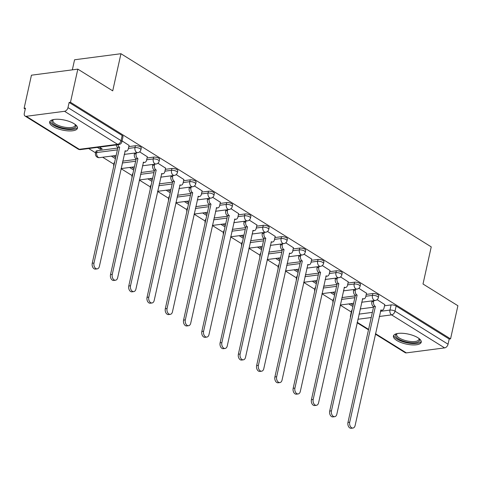 <?xml version="1.0" encoding="UTF-8"?>
<svg xmlns="http://www.w3.org/2000/svg" width="482" height="482" viewBox="0 0 482 482"><rect width="100%" height="100%" fill="white"/><g stroke="black" fill="none" stroke-linecap="round" stroke-linejoin="round"><path stroke-width="0.72" d="M141.298 147.986A3.651 1.307 -167.5 0 0 140.437 146.841A3.651 1.307 -167.5 0 0 135.388 145.739L134.984 147.57A3.651 1.307 12.5 0 1 140.027 148.673A3.651 1.307 12.5 0 1 140.889 149.818L141.298 147.986M159.566 159.355A3.651 1.307 -167.5 0 0 158.698 158.21A3.651 1.307 -167.5 0 0 153.656 157.108L153.252 158.94A3.651 1.307 12.5 0 1 158.295 160.042A3.651 1.307 12.5 0 1 159.156 161.187L159.566 159.355M177.828 170.724A3.651 1.307 -167.5 0 0 176.966 169.586A3.651 1.307 -167.5 0 0 171.923 168.477L171.514 170.309A3.651 1.307 12.5 0 1 176.563 171.417A3.651 1.307 12.5 0 1 177.424 172.562L177.828 170.724M196.096 182.1A3.651 1.307 -167.5 0 0 195.234 180.955A3.651 1.307 -167.5 0 0 190.185 179.852L189.781 181.684A3.651 1.307 12.5 0 1 194.824 182.786A3.651 1.307 12.5 0 1 195.692 183.931L196.096 182.1M214.363 193.469A3.651 1.307 -167.5 0 0 213.502 192.324A3.651 1.307 -167.5 0 0 208.453 191.221L208.049 193.053A3.651 1.307 12.5 0 1 213.092 194.156A3.651 1.307 12.5 0 1 213.954 195.3L214.363 193.469M232.625 204.838A3.651 1.307 -167.5 0 0 231.764 203.693A3.651 1.307 -167.5 0 0 226.721 202.591L226.311 204.422A3.651 1.307 12.5 0 1 231.36 205.525A3.651 1.307 12.5 0 1 232.222 206.67L232.625 204.838M250.893 216.207A3.651 1.307 -167.5 0 0 250.031 215.068A3.651 1.307 -167.5 0 0 244.983 213.96L244.579 215.791A3.651 1.307 12.5 0 1 249.628 216.9A3.651 1.307 12.5 0 1 250.489 218.039L250.893 216.207M269.161 227.582A3.651 1.307 -167.5 0 0 268.299 226.438A3.651 1.307 -167.5 0 0 263.25 225.329L262.847 227.167A3.651 1.307 12.5 0 1 267.89 228.269A3.651 1.307 12.5 0 1 268.751 229.414L269.161 227.582M287.423 238.952A3.651 1.307 -167.5 0 0 286.561 237.807A3.651 1.307 -167.5 0 0 281.518 236.704L281.108 238.536A3.651 1.307 12.5 0 1 286.157 239.638A3.651 1.307 12.5 0 1 287.019 240.783L287.423 238.952M305.69 250.321A3.651 1.307 -167.5 0 0 304.829 249.176A3.651 1.307 -167.5 0 0 299.786 248.073L299.376 249.905A3.651 1.307 12.5 0 1 304.425 251.008A3.651 1.307 12.5 0 1 305.287 252.152L305.69 250.321M323.958 261.69A3.651 1.307 -167.5 0 0 323.097 260.551A3.651 1.307 -167.5 0 0 318.048 259.443L317.644 261.274A3.651 1.307 12.5 0 1 322.687 262.383A3.651 1.307 12.5 0 1 323.549 263.521L323.958 261.69M342.226 273.065A3.651 1.307 -167.5 0 0 341.358 271.92A3.651 1.307 -167.5 0 0 336.316 270.812L335.912 272.643A3.651 1.307 12.5 0 1 340.955 273.752A3.651 1.307 12.5 0 1 341.816 274.897L342.226 273.065M360.488 284.434A3.651 1.307 -167.5 0 0 359.626 283.289A3.651 1.307 -167.5 0 0 354.583 282.187L354.174 284.019A3.651 1.307 12.5 0 1 359.223 285.121A3.651 1.307 12.5 0 1 360.084 286.266L360.488 284.434M378.756 295.803A3.651 1.307 -167.5 0 0 377.894 294.659A3.651 1.307 -167.5 0 0 372.845 293.556L372.441 295.388A3.651 1.307 12.5 0 1 377.484 296.49A3.651 1.307 12.5 0 1 378.352 297.635L378.756 295.803M396.782 340.473A14.243 5.091 -167.5 0 0 411.682 344.871A14.243 5.091 -167.5 0 0 421.238 342.178A14.243 5.091 -167.5 0 0 417.876 337.719A14.243 5.091 -167.5 0 0 402.976 333.321A14.243 5.091 -167.5 0 0 393.42 336.014A14.243 5.091 -167.5 0 0 396.782 340.473M53.008 126.471A14.243 5.091 -167.5 0 0 67.908 130.869A14.243 5.091 -167.5 0 0 77.463 128.176A14.243 5.091 -167.5 0 0 74.101 123.717A14.243 5.091 -167.5 0 0 59.202 119.319A14.243 5.091 -167.5 0 0 49.646 122.012A14.243 5.091 -167.5 0 0 53.008 126.471M77.825 69.137L112.722 90.857L120.952 53.719L431.239 246.874L423.009 284.012L457.9 305.733L450.556 338.87L70.48 102.274L77.825 69.137L31.444 75.192L24.1 108.33L25.257 109.046M88.694 148.54L95.581 152.83M102.66 157.234L113.848 164.199M121.042 168.676L132.116 175.569M139.31 180.051L150.378 186.938M157.578 191.42L168.646 198.307M175.84 202.789L186.914 209.682M194.107 214.159L205.175 221.051M212.375 225.534L223.443 232.42M230.643 236.903L241.711 243.79M248.905 248.272L259.973 255.165M267.173 259.641L278.241 266.534M285.44 271.011L296.508 277.903M303.702 282.386L314.776 289.272M321.97 293.755L333.038 300.648M340.238 305.124L351.306 312.017M72.336 69.854L74.571 59.774L120.952 53.719M24.1 108.33L25.45 108.155L24.305 113.318A3.651 2.392 -58.1 0 0 25.082 116.066A3.651 2.392 -58.1 0 0 26.275 116.295L64.54 111.3A3.651 2.392 -58.1 0 0 67.986 107.619L121.024 140.636A3.651 1.307 12.5 0 1 121.886 141.78L123.031 136.617A3.651 1.307 12.5 0 0 122.169 135.472L121.024 140.636A3.651 2.392 -58.1 0 1 117.584 144.317L64.54 111.3M70.48 102.274L69.131 102.455L67.986 107.619M360.174 308.962L373.508 307.221M384.528 305.787L391.113 304.925L389.968 310.089A3.651 1.307 12.5 0 1 395.017 311.191L448.055 344.214A3.651 2.392 121.9 0 1 444.615 347.896L406.344 352.89A3.651 2.392 121.9 0 1 405.157 352.661L375.382 334.128M448.055 344.214L449.2 339.051L450.556 338.87M366.525 293.237L358.837 288.296M348.257 281.862L340.569 276.927M329.989 270.492L322.307 265.552M311.727 259.123L304.04 254.183M293.46 247.754L285.772 242.814M275.192 236.379L267.504 231.444M256.93 225.01L249.242 220.075M238.662 213.64L230.974 208.7M220.395 202.271L212.707 197.331M202.133 190.902L194.445 185.962M183.865 179.527L176.177 174.592M165.597 168.158L157.909 163.217M147.329 156.789L139.647 151.848M97.346 147.408L100.196 149.185L100.497 147.841M100.196 149.185L102.226 148.92L99.376 147.143M129.068 145.419L122.079 140.913M97.123 150.733L96.713 152.565A3.651 1.307 12.5 0 0 95.49 153.234L95.9 151.396A3.651 1.307 -167.5 0 1 97.123 150.733L117.783 148.034M128.802 146.594L135.388 145.739M122.711 161.145L136.051 159.403M147.07 157.969L153.656 157.108M140.979 172.52L154.318 170.779M165.338 169.339L171.923 168.477M159.247 183.889L172.58 182.148M183.6 180.708L190.185 179.852M177.515 195.258L190.848 193.517M201.868 192.077L208.453 191.221M195.776 206.627L209.116 204.886M220.135 203.452L226.721 202.591M214.044 217.997L227.377 216.261M238.397 214.821L244.983 213.96M232.312 229.372L245.645 227.631M256.665 226.191L263.25 225.329M250.574 240.741L263.913 239M274.933 237.56L281.518 236.704M268.842 252.11L282.181 250.369M293.201 248.935L299.786 248.073M287.109 263.479L300.443 261.744M311.462 260.304L318.048 259.443M305.371 274.854L318.71 273.113M329.73 271.673L336.316 270.812M323.639 286.224L336.978 284.482M347.998 283.042L354.583 282.187M341.907 297.593L355.24 295.852M366.26 294.418L372.845 293.556M384.793 304.606L377.105 299.665M111.318 156.108L115.427 158.662M129.58 167.477L133.695 170.038M147.847 178.846L151.963 181.407M166.115 190.215L170.224 192.776M184.377 201.59L188.492 204.145M202.645 212.96L206.76 215.52M220.913 224.329L225.022 226.889M239.18 235.698L243.29 238.259M257.442 247.073L261.557 249.628M275.71 258.442L279.819 261.003M293.978 269.812L298.087 272.372M312.24 281.181L316.355 283.741M330.507 292.55L334.616 295.111M348.775 303.925L352.884 306.48M353.186 305.142L350.8 303.66M114.62 162.301A3.651 1.307 -167.5 0 0 114.162 162.771L113.758 164.603A3.651 1.307 12.5 0 1 114.216 164.133M132.887 173.677A3.651 1.307 -167.5 0 0 132.43 174.141L132.026 175.972A3.651 1.307 12.5 0 1 132.484 175.508M151.155 185.046A3.651 1.307 -167.5 0 0 150.697 185.51L150.288 187.341A3.651 1.307 12.5 0 1 150.745 186.877M169.417 196.415A3.651 1.307 -167.5 0 0 168.959 196.879L168.555 198.711A3.651 1.307 12.5 0 1 169.013 198.247M187.685 207.784A3.651 1.307 -167.5 0 0 187.227 208.254L186.823 210.086A3.651 1.307 12.5 0 1 187.281 209.616M205.953 219.159A3.651 1.307 -167.5 0 0 205.495 219.623L205.085 221.455A3.651 1.307 12.5 0 1 205.543 220.991M224.214 230.529A3.651 1.307 -167.5 0 0 223.762 230.992L223.353 232.824A3.651 1.307 12.5 0 1 223.811 232.36M242.482 241.898A3.651 1.307 -167.5 0 0 242.024 242.362L241.621 244.193A3.651 1.307 12.5 0 1 242.078 243.729M260.75 253.267A3.651 1.307 -167.5 0 0 260.292 253.737L259.888 255.568A3.651 1.307 12.5 0 1 260.34 255.099M279.018 264.636A3.651 1.307 -167.5 0 0 278.56 265.106L278.15 266.938A3.651 1.307 12.5 0 1 278.608 266.468M297.28 276.011A3.651 1.307 -167.5 0 0 296.822 276.475L296.418 278.307A3.651 1.307 12.5 0 1 296.876 277.843M315.547 287.38A3.651 1.307 -167.5 0 0 315.089 287.844L314.686 289.676A3.651 1.307 12.5 0 1 315.144 289.212M333.815 298.75A3.651 1.307 -167.5 0 0 333.357 299.22L332.948 301.051A3.651 1.307 12.5 0 1 333.405 300.581M69.131 102.455L122.169 135.472M350.932 315.282A3.651 1.307 12.5 0 0 350.474 315.752L351.619 310.589A3.651 1.307 12.5 0 1 352.077 310.119M449.2 339.051L396.162 306.034A3.651 1.307 -167.5 0 0 391.113 304.925M334.918 293.773L332.538 292.291M316.65 282.398L314.27 280.916M298.382 271.029L296.002 269.546M280.12 259.659L277.74 258.177M261.853 248.29L259.473 246.808M243.585 236.915L241.205 235.433M225.323 225.546L222.943 224.064M207.055 214.177L204.675 212.695M188.787 202.808L186.407 201.325M170.526 191.432L168.14 189.95M152.258 180.063L149.878 178.581M133.99 168.694L131.61 167.212M115.722 157.325L113.342 155.843M373.803 300.654L373.604 301.569A3.651 2.428 82.6 0 0 375.207 306.359L373.448 306.588A3.651 2.428 -97.4 0 1 371.845 301.798L372.05 300.889M375.382 306.468L349.721 422.208A4.199 2.796 82.6 0 0 352.963 428.052L351.203 428.281A4.199 2.796 -97.4 0 1 347.968 422.437L373.622 306.697M352.963 428.052A4.199 2.796 82.6 0 0 355.107 425.558L380.943 309.932A3.651 2.428 82.6 0 0 382.154 310.221A3.651 2.428 82.6 0 0 384.021 308.058L384.817 304.467M355.541 289.284L355.336 290.2A3.651 2.428 82.6 0 0 356.939 294.99L355.186 295.219A3.651 2.428 -97.4 0 1 353.577 290.429L353.782 289.513M357.114 295.098L331.459 410.839A4.199 2.796 82.6 0 0 334.695 416.677L332.935 416.906A4.199 2.796 -97.4 0 1 329.7 411.068L355.361 295.327M334.695 416.677A4.199 2.796 82.6 0 0 336.846 414.189L362.681 298.557A3.651 2.428 82.6 0 0 363.892 298.852A3.651 2.428 82.6 0 0 365.76 296.689L366.555 293.098M337.273 277.915L337.069 278.831A3.651 2.428 82.6 0 0 338.677 283.615L336.918 283.844A3.651 2.428 -97.4 0 1 335.315 279.06L335.514 278.144M338.852 283.729L313.192 399.464A4.199 2.796 82.6 0 0 316.427 405.308L314.668 405.537A4.199 2.796 -97.4 0 1 311.432 399.699L337.093 283.958M316.427 405.308A4.199 2.796 82.6 0 0 318.578 402.819L344.413 287.188A3.651 2.428 82.6 0 0 345.624 287.483A3.651 2.428 82.6 0 0 347.492 285.314L348.287 281.729M419.093 338.563A12.327 4.404 12.5 0 1 419.111 338.581A12.327 4.404 12.5 0 1 409.905 342.618A12.327 4.404 12.5 0 1 397.975 338.611A12.327 4.404 12.5 0 1 396.873 333.652A12.327 4.404 12.5 0 1 396.897 333.64M397.21 333.574A11.417 4.079 -167.5 0 0 396.668 334.46A11.417 4.079 -167.5 0 0 409.923 341.425A11.417 4.079 -167.5 0 0 418.954 339.4A11.417 4.079 -167.5 0 0 418.84 338.37M393.77 335.267A14.153 5.061 -167.5 0 0 410.248 343.341A14.153 5.061 -167.5 0 0 421.238 341.352M75.319 124.561A12.327 4.404 12.5 0 1 75.337 124.579A12.327 4.404 12.5 0 1 66.13 128.616A12.327 4.404 12.5 0 1 54.201 124.609A12.327 4.404 12.5 0 1 53.098 119.65A12.327 4.404 12.5 0 1 53.116 119.638M53.436 119.572A11.417 4.079 -167.5 0 0 52.893 120.458A11.417 4.079 -167.5 0 0 66.148 127.429A11.417 4.079 -167.5 0 0 75.18 125.398A11.417 4.079 -167.5 0 0 75.065 124.368M49.995 121.265A14.153 5.061 -167.5 0 0 66.468 129.339A14.153 5.061 -167.5 0 0 77.463 127.356M319.006 266.546L318.807 267.456A3.651 2.428 82.6 0 0 320.409 272.246L318.65 272.475A3.651 2.428 -97.4 0 1 317.048 267.685L317.252 266.775M320.584 272.354L294.924 388.094A4.199 2.796 82.6 0 0 298.165 393.939L296.406 394.168A4.199 2.796 -97.4 0 1 293.17 388.323L318.825 272.583M298.165 393.939A4.199 2.796 82.6 0 0 300.31 391.45L326.145 275.818A3.651 2.428 82.6 0 0 327.356 276.108A3.651 2.428 82.6 0 0 329.224 273.945L330.019 270.36M300.744 255.177L300.539 256.087A3.651 2.428 82.6 0 0 302.142 260.876L300.382 261.105A3.651 2.428 -97.4 0 1 298.78 256.316L298.985 255.406M302.316 260.985L276.662 376.725A4.199 2.796 82.6 0 0 279.897 382.569L278.138 382.798A4.199 2.796 -97.4 0 1 274.903 376.954L300.563 261.214M279.897 382.569A4.199 2.796 82.6 0 0 282.048 380.081L307.877 264.449A3.651 2.428 82.6 0 0 309.089 264.738A3.651 2.428 82.6 0 0 310.962 262.576L311.758 258.991M282.476 243.802L282.271 244.717A3.651 2.428 82.6 0 0 283.88 249.507L282.121 249.736A3.651 2.428 -97.4 0 1 280.518 244.946L280.717 244.031M284.055 249.616L258.394 365.356A4.199 2.796 82.6 0 0 261.63 371.194L259.87 371.423A4.199 2.796 -97.4 0 1 256.635 365.585L282.295 249.845M261.63 371.194A4.199 2.796 82.6 0 0 263.781 368.706L289.616 253.074A3.651 2.428 82.6 0 0 290.827 253.369A3.651 2.428 82.6 0 0 292.695 251.206L293.49 247.615M264.208 232.432L264.009 233.348A3.651 2.428 82.6 0 0 265.612 238.132L263.853 238.367A3.651 2.428 -97.4 0 1 262.25 233.577L262.455 232.661M265.787 238.247L240.126 353.987A4.199 2.796 82.6 0 0 243.362 359.825L241.609 360.054A4.199 2.796 -97.4 0 1 238.367 354.216L264.028 238.476M243.362 359.825A4.199 2.796 82.6 0 0 245.513 357.337L271.348 241.705A3.651 2.428 82.6 0 0 272.559 242A3.651 2.428 82.6 0 0 274.427 239.831L275.222 236.246M245.947 221.063L245.742 221.973A3.651 2.428 82.6 0 0 247.344 226.763L245.585 226.992A3.651 2.428 -97.4 0 1 243.982 222.208L244.187 221.292M247.519 226.871L221.865 342.612A4.199 2.796 82.6 0 0 225.1 348.456L223.341 348.685A4.199 2.796 -97.4 0 1 220.105 342.841L245.76 227.1M225.1 348.456A4.199 2.796 82.6 0 0 227.245 345.968L253.08 230.336A3.651 2.428 82.6 0 0 254.291 230.625A3.651 2.428 82.6 0 0 256.165 228.462L256.96 224.877M227.679 209.694L227.474 210.604A3.651 2.428 82.6 0 0 229.077 215.394L227.323 215.623A3.651 2.428 -97.4 0 1 225.721 210.833L225.919 209.923M229.257 215.502L203.597 331.242A4.199 2.796 82.6 0 0 206.832 337.087L205.073 337.316A4.199 2.796 -97.4 0 1 201.838 331.471L227.498 215.731M206.832 337.087A4.199 2.796 82.6 0 0 208.983 334.598L234.818 218.967A3.651 2.428 82.6 0 0 236.029 219.256A3.651 2.428 82.6 0 0 237.897 217.093L238.692 213.508M209.411 198.319L209.212 199.235A3.651 2.428 82.6 0 0 210.815 204.025L209.055 204.254A3.651 2.428 -97.4 0 1 207.453 199.464L207.652 198.548M210.989 204.133L185.329 319.873A4.199 2.796 82.6 0 0 188.564 325.712L186.811 325.946A4.199 2.796 -97.4 0 1 183.57 320.102L209.23 204.362M188.564 325.712A4.199 2.796 82.6 0 0 190.715 323.223L216.551 207.597A3.651 2.428 82.6 0 0 217.762 207.887A3.651 2.428 82.6 0 0 219.629 205.724L220.425 202.133M191.143 186.95L190.944 187.866A3.651 2.428 82.6 0 0 192.547 192.649L190.788 192.884A3.651 2.428 -97.4 0 1 189.185 188.094L189.39 187.179M192.722 192.764L167.061 308.504A4.199 2.796 82.6 0 0 170.303 314.342L168.543 314.571A4.199 2.796 -97.4 0 1 165.308 308.733L190.962 192.993M170.303 314.342A4.199 2.796 82.6 0 0 172.448 311.854L198.283 196.222A3.651 2.428 82.6 0 0 199.494 196.517A3.651 2.428 82.6 0 0 201.368 194.348L202.157 190.764M172.881 175.581L172.677 176.49A3.651 2.428 82.6 0 0 174.279 181.28L172.526 181.509A3.651 2.428 -97.4 0 1 170.917 176.725L171.122 175.81M174.454 181.389L148.799 297.129A4.199 2.796 82.6 0 0 152.035 302.973L150.276 303.202A4.199 2.796 -97.4 0 1 147.04 297.358L172.701 181.618M152.035 302.973A4.199 2.796 82.6 0 0 154.186 300.485L180.021 184.853A3.651 2.428 82.6 0 0 181.232 185.142A3.651 2.428 82.6 0 0 183.1 182.979L183.895 179.394M154.614 164.211L154.409 165.121A3.651 2.428 82.6 0 0 156.017 169.911L154.258 170.14A3.651 2.428 -97.4 0 1 152.655 165.35L152.854 164.44M156.192 170.019L130.532 285.76A4.199 2.796 82.6 0 0 133.767 291.604L132.008 291.833A4.199 2.796 -97.4 0 1 128.772 285.989L154.433 170.248M133.767 291.604A4.199 2.796 82.6 0 0 135.918 289.116L161.753 173.484A3.651 2.428 82.6 0 0 162.964 173.773A3.651 2.428 82.6 0 0 164.832 171.61L165.627 168.025M136.346 152.836L136.147 153.752A3.651 2.428 82.6 0 0 137.75 158.542L135.99 158.771A3.651 2.428 -97.4 0 1 134.388 153.981L134.592 153.065M137.924 158.65L112.264 274.391A4.199 2.796 82.6 0 0 115.505 280.229L113.746 280.464A4.199 2.796 -97.4 0 1 110.511 274.62L136.165 158.879M115.505 280.229A4.199 2.796 82.6 0 0 117.65 277.74L143.485 162.115A3.651 2.428 82.6 0 0 144.696 162.404A3.651 2.428 82.6 0 0 146.564 160.241L147.359 156.65M117.915 144.727A3.651 2.428 82.6 0 0 119.482 147.173L117.722 147.402A3.651 2.428 -97.4 0 1 116.162 144.955M119.657 147.281L94.002 263.021A4.199 2.796 82.6 0 0 97.237 268.86L95.478 269.089A4.199 2.796 -97.4 0 1 92.243 263.25L117.903 147.51M97.237 268.86A4.199 2.796 82.6 0 0 99.388 266.371L125.218 150.739A3.651 2.428 82.6 0 0 126.429 151.035A3.651 2.428 82.6 0 0 128.302 148.866L129.098 145.281M26.275 116.295L79.313 149.312L117.584 144.317A3.651 2.428 82.6 0 0 118.795 144.612A3.651 3.651 0 0 0 121.886 141.78M359.03 314.125L372.363 312.384M380.431 311.336L389.968 310.089A3.651 2.428 -97.4 0 0 391.571 314.879L379.292 316.481M371.224 317.536L357.885 319.271M357.216 322.307L368.591 329.387M375.478 333.677L406.344 352.89M444.615 347.896L391.571 314.879A3.651 2.392 -58.1 0 0 395.017 311.191L396.162 306.034M95.49 153.234A3.651 3.651 0 0 0 99.533 157.644A3.651 2.428 82.6 0 1 98.322 157.355A3.651 2.428 82.6 0 1 96.713 152.565L117.379 149.866M128.399 148.432L134.984 147.57A3.651 2.428 82.6 0 0 136.587 152.36A3.651 2.428 -97.4 0 0 137.798 152.649A3.651 3.651 0 0 0 140.889 149.818M122.308 162.976L135.647 161.235M146.667 159.801L153.252 158.94A3.651 2.428 82.6 0 0 154.855 163.729A3.651 2.428 -97.4 0 0 156.066 164.019A3.651 3.651 0 0 0 159.156 161.187M140.575 174.351L153.909 172.61M164.928 171.17L171.514 170.309A3.651 2.428 82.6 0 0 173.116 175.099A3.651 2.428 -97.4 0 0 174.327 175.388A3.651 3.651 0 0 0 177.424 172.562M158.837 185.721L172.176 183.979M183.196 182.539L189.781 181.684A3.651 2.428 82.6 0 0 191.384 186.468A3.651 2.428 -97.4 0 0 192.595 186.763A3.651 3.651 0 0 0 195.692 183.931M177.105 197.09L190.444 195.349M201.464 193.909L208.049 193.053A3.651 2.428 82.6 0 0 209.652 197.843A3.651 2.428 -97.4 0 0 210.863 198.132A3.651 3.651 0 0 0 213.954 195.3M195.373 208.459L208.706 206.718M219.726 205.284L226.311 204.422A3.651 2.428 82.6 0 0 227.914 209.212A3.651 2.428 -97.4 0 0 229.125 209.501A3.651 3.651 0 0 0 232.222 206.67M213.64 219.834L226.974 218.093M237.994 216.653L244.579 215.791A3.651 2.428 82.6 0 0 246.182 220.581A3.651 2.428 -97.4 0 0 247.393 220.87A3.651 3.651 0 0 0 250.489 218.039M231.902 231.203L245.242 229.462M256.261 228.022L262.847 227.167A3.651 2.428 82.6 0 0 264.449 231.95A3.651 2.428 -97.4 0 0 265.66 232.246A3.651 3.651 0 0 0 268.751 229.414M250.17 242.573L263.503 240.831M274.523 239.391L281.108 238.536A3.651 2.428 82.6 0 0 282.717 243.326A3.651 2.428 -97.4 0 0 283.928 243.615A3.651 3.651 0 0 0 287.019 240.783M268.438 253.942L281.771 252.2M292.791 250.767L299.376 249.905A3.651 2.428 82.6 0 0 300.979 254.695A3.651 2.428 -97.4 0 0 302.19 254.984A3.651 3.651 0 0 0 305.287 252.152M286.7 265.311L300.039 263.576M311.059 262.136L317.644 261.274A3.651 2.428 82.6 0 0 319.247 266.064A3.651 2.428 -97.4 0 0 320.458 266.353A3.651 3.651 0 0 0 323.549 263.521M304.967 276.686L318.307 274.945M329.327 273.505L335.912 272.643A3.651 2.428 82.6 0 0 337.514 277.433A3.651 2.428 -97.4 0 0 338.726 277.728A3.651 3.651 0 0 0 341.816 274.897M323.235 288.055L336.569 286.314M347.588 284.874L354.174 284.019A3.651 2.428 82.6 0 0 355.776 288.802A3.651 2.428 -97.4 0 0 356.987 289.098A3.651 3.651 0 0 0 360.084 286.266M341.497 299.424L354.836 297.683M365.856 296.249L372.441 295.388A3.651 2.428 82.6 0 0 374.044 300.178A3.651 2.428 -97.4 0 0 375.255 300.467A3.651 3.651 0 0 0 378.352 297.635M80.524 149.601A3.651 2.428 82.6 0 1 79.313 149.312A3.651 2.392 121.9 0 1 78.126 149.083A3.651 3.651 0 0 0 80.524 149.601L118.795 144.612M375.207 306.359L373.448 306.588M373.604 301.569L371.845 301.798M349.721 422.208L347.968 422.437M356.939 294.99L355.186 295.219M355.336 290.2L353.577 290.429M331.459 410.839L329.7 411.068M338.677 283.615L336.918 283.844M337.069 278.831L335.315 279.06M313.192 399.464L311.432 399.699M320.409 272.246L318.65 272.475M318.807 267.456L317.048 267.685M294.924 388.094L293.17 388.323M302.142 260.876L300.382 261.105M300.539 256.087L298.78 256.316M276.662 376.725L274.903 376.954M283.88 249.507L282.121 249.736M282.271 244.717L280.518 244.946M258.394 365.356L256.635 365.585M265.612 238.132L263.853 238.367M264.009 233.348L262.25 233.577M240.126 353.987L238.367 354.216M247.344 226.763L245.585 226.992M245.742 221.973L243.982 222.208M221.865 342.612L220.105 342.841M229.077 215.394L227.323 215.623M227.474 210.604L225.721 210.833M203.597 331.242L201.838 331.471M210.815 204.025L209.055 204.254M209.212 199.235L207.453 199.464M185.329 319.873L183.57 320.102M192.547 192.649L190.788 192.884M190.944 187.866L189.185 188.094M167.061 308.504L165.308 308.733M174.279 181.28L172.526 181.509M172.677 176.49L170.917 176.725M148.799 297.129L147.04 297.358M156.017 169.911L154.258 170.14M154.409 165.121L152.655 165.35M130.532 285.76L128.772 285.989M137.75 158.542L135.99 158.771M136.147 153.752L134.388 153.981M112.264 274.391L110.511 274.62M119.482 147.173L117.722 147.402M94.002 263.021L92.243 263.25M332.948 301.051A3.651 3.651 0 0 0 332.954 302.636M375.255 300.467L361.663 302.244M353.589 303.292L340.256 305.034M314.686 289.676A3.651 3.651 0 0 0 314.686 291.267M356.987 289.098L343.395 290.869M335.327 291.923L321.988 293.665M296.418 278.307A3.651 3.651 0 0 0 296.418 279.897M338.726 277.728L325.133 279.5M317.06 280.554L303.726 282.295M278.15 266.938A3.651 3.651 0 0 0 278.156 268.522M320.458 266.353L306.865 268.131M298.792 269.185L285.458 270.92M259.888 255.568A3.651 3.651 0 0 0 259.888 257.153M302.19 254.984L288.598 256.761M280.53 257.81L267.191 259.551M241.621 244.193A3.651 3.651 0 0 0 241.621 245.784M283.928 243.615L270.33 245.386M262.262 246.441L248.929 248.182M223.353 232.824A3.651 3.651 0 0 0 223.353 234.415M265.66 232.246L252.068 234.017M243.994 235.071L230.661 236.813M205.085 221.455A3.651 3.651 0 0 0 205.091 223.046M247.393 220.87L233.8 222.648M225.733 223.702L212.393 225.443M186.823 210.086A3.651 3.651 0 0 0 186.823 211.67M229.125 209.501L215.532 211.279M207.465 212.327L194.126 214.068M168.555 198.711A3.651 3.651 0 0 0 168.555 200.301M210.863 198.132L197.271 199.903M189.197 200.958L175.864 202.699M150.288 187.341A3.651 3.651 0 0 0 150.294 188.932M192.595 186.763L179.003 188.534M170.935 189.589L157.596 191.33M132.026 175.972A3.651 3.651 0 0 0 132.026 177.563M174.327 175.388L160.735 177.165M152.667 178.22L139.328 179.961M113.758 164.603A3.651 3.651 0 0 0 113.758 166.188M156.066 164.019L142.473 165.796M134.4 166.844L121.066 168.586M137.798 152.649L124.205 154.421M116.132 155.475L99.533 157.644M25.082 116.066L78.126 149.083M350.474 315.752A3.651 3.651 0 0 0 350.48 317.337M357.114 322.753L368.495 329.839M382.154 310.221L380.635 310.42M363.892 298.852L362.368 299.051M345.624 287.483L344.106 287.676M327.356 276.108L325.838 276.307M309.089 264.738L307.57 264.937M290.827 253.369L289.308 253.568M272.559 242L271.041 242.199M254.291 230.625L252.773 230.824M236.029 219.256L234.505 219.455M217.762 207.887L216.243 208.085M199.494 196.517L197.975 196.716M181.232 185.142L179.708 185.341M162.964 173.773L161.446 173.972M144.696 162.404L143.178 162.603M126.429 151.035L124.91 151.234"/></g></svg>
